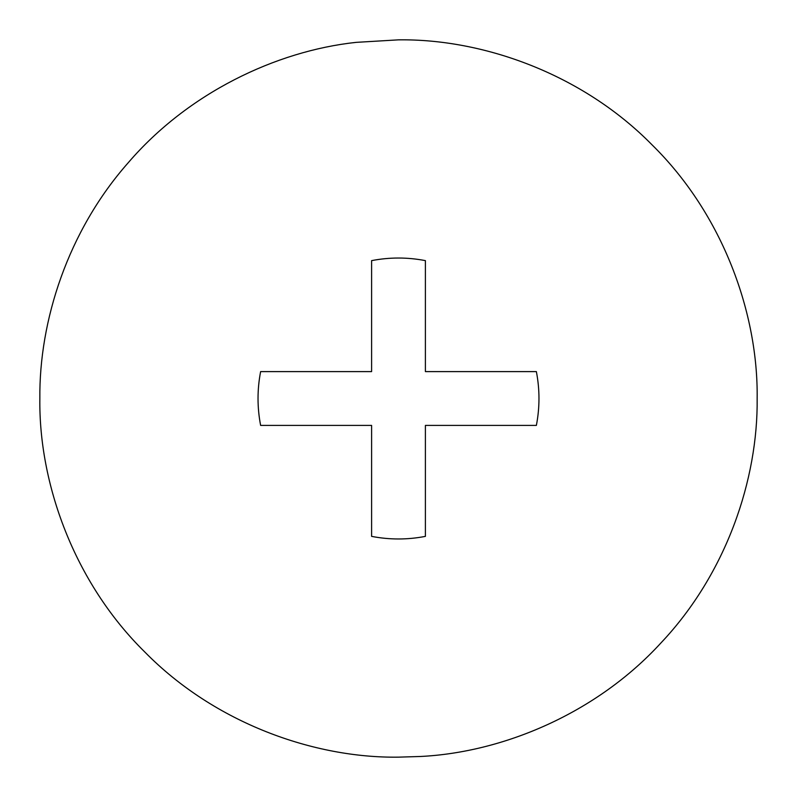 <?xml version="1.0" encoding="UTF-8"?>
<svg xmlns="http://www.w3.org/2000/svg" width="797" height="797" viewBox="0 0 797 797"><rect width="100%" height="100%" fill="white"/><g stroke="black" fill="none" stroke-linecap="round" stroke-linejoin="round"><path stroke-width="1.2" d="M356.169 42.361L398.5 39.85C482.603 38.694 581.999 73.563 652.105 144.895C723.437 215.001 758.306 314.397 757.15 398.5C758.096 479.027 726.605 573.521 660.902 642.98C596.365 713.454 502.907 752.458 420.398 756.483L398.5 757.15C314.397 758.306 215.001 723.437 144.895 652.105C73.563 581.999 38.694 482.603 39.85 398.5C39.063 321.241 67.665 231.2 128.317 162.628C187.893 93.249 275.642 51.018 356.169 42.361L398.5 39.85C482.603 38.694 581.999 73.563 652.105 144.895C723.437 215.001 758.306 314.397 757.15 398.5C758.096 479.027 726.605 573.521 660.902 642.98C596.365 713.454 502.907 752.458 420.398 756.483L398.5 757.15C314.397 758.306 215.001 723.437 144.895 652.105C73.563 581.999 38.694 482.603 39.85 398.5C39.063 321.241 67.665 231.2 128.317 162.628C187.893 93.249 275.642 51.018 356.169 42.361M536.371 425.399C539.838 407.466 539.838 389.534 536.371 371.601L425.399 371.601L425.399 260.629C407.466 257.162 389.534 257.162 371.601 260.629L371.601 371.601L260.629 371.601C257.162 389.534 257.162 407.466 260.629 425.399L371.601 425.399L371.601 536.371C389.534 539.838 407.466 539.838 425.399 536.371L425.399 425.399L536.371 425.399"/></g></svg>
